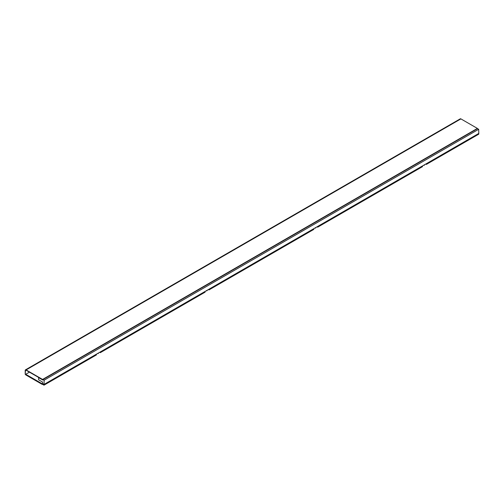 <?xml version="1.0" encoding="UTF-8"?>
<svg xmlns="http://www.w3.org/2000/svg" width="504" height="504" viewBox="0 0 504 504"><rect width="100%" height="100%" fill="white"/><g stroke="black" fill="none" stroke-linecap="round" stroke-linejoin="round"><path stroke-width="0.76" d="M29.427 372.135L25.717 374.277L25.717 374.875L42.191 384.388L42.538 383.588M42.191 384.388L42.588 384.161M25.717 374.277L42.191 383.79M477.376 128.407L460.902 118.894L26.107 369.917L42.582 379.43L477.376 128.407L42.582 379.43M26.107 370.219A0.92 0.529 -120 0 0 25.647 370.175A0.92 0.529 -120 0 0 25.458 370.591L26.107 370.219L42.582 379.726M26.107 369.917A1.285 0.743 -120 0 0 25.465 369.854A1.285 0.743 -120 0 0 25.2 370.44L25.2 374.34L25.458 370.591M25.465 369.854L460.259 118.831A1.285 0.743 60 0 1 460.902 118.894M474.522 130.353L44.919 378.378M98.513 352.976A0.92 0.529 180 0 1 98.538 353.096A0.92 0.529 180 0 1 98.267 353.468A0.92 0.529 180 0 1 97.417 353.613M207.213 290.222A0.92 0.529 180 0 1 207.238 290.336A0.92 0.529 180 0 1 206.968 290.714A0.92 0.529 180 0 1 206.117 290.852M424.607 164.707A0.92 0.529 180 0 1 424.633 164.827A0.92 0.529 180 0 1 424.362 165.199A0.92 0.529 180 0 1 423.511 165.344M315.913 227.468A0.92 0.529 180 0 1 315.932 227.581A0.92 0.529 180 0 1 315.668 227.953A0.92 0.529 180 0 1 314.817 228.098M205.109 291.438L205.084 292.169L100.277 352.68L100.302 351.943L313.809 228.677L313.784 229.414L208.977 289.926L209.002 289.189M96.409 354.192L96.39 354.929L44.005 385.169L44.005 384.445L100.302 351.943M99.653 352.321L100.277 352.68M38.625 377.446L38.663 379.814L42.494 382.019L42.607 384.357L44.005 385.169M422.503 165.923L422.484 166.66L317.678 227.172L317.696 226.435L478.8 133.421L478.674 129.301L44.138 380.18L42.998 379.525L42.821 380.041L38.474 377.534M317.048 226.806L317.678 227.172M208.354 289.567L208.977 289.926M42.538 383.594L44.005 384.445L44.138 380.18M313.809 228.677L317.696 226.435M478.674 129.301L477.534 128.646L42.998 379.525M478.8 133.421L478.756 134.171L426.371 164.411L426.397 163.674M425.748 164.052L426.371 164.411"/></g></svg>
